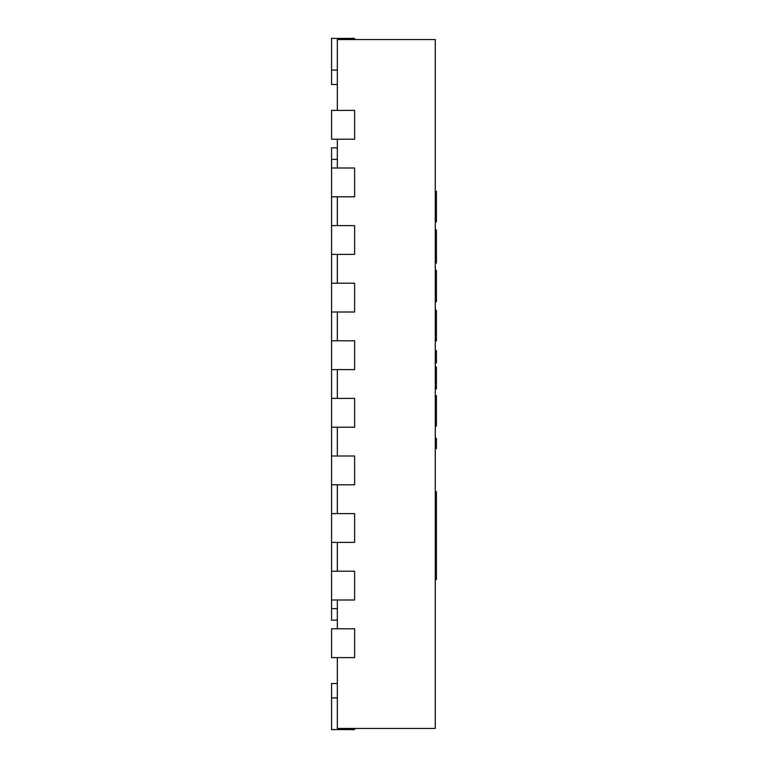 <?xml version="1.0" encoding="UTF-8"?>
<svg xmlns="http://www.w3.org/2000/svg" width="768" height="768" viewBox="0 0 768 768"><rect width="100%" height="100%" fill="white"/><g stroke="black" fill="none" stroke-linecap="round" stroke-linejoin="round"><path stroke-width="1.15" d="M337.344 657.6L337.344 728.448L435.264 728.448L435.264 39.552L337.344 39.552L337.344 110.4M337.344 139.2L337.344 168M337.344 196.8L337.344 225.6M337.344 254.4L337.344 283.2M337.344 312L337.344 340.8M337.344 369.6L337.344 398.4M337.344 427.2L337.344 456M337.344 484.8L337.344 513.6M337.344 542.4L337.344 571.2M337.344 600L337.344 628.8M331.584 628.8L354.624 628.8L354.624 657.6L331.584 657.6L331.584 628.8M331.584 571.2L354.624 571.2L354.624 600L331.584 600L331.584 542.4L354.624 542.4L354.624 513.6L331.584 513.6L331.584 484.8L354.624 484.8L354.624 456L331.584 456L331.584 427.2L354.624 427.2L354.624 398.4L331.584 398.4L331.584 369.6L354.624 369.6L354.624 340.8L331.584 340.8L331.584 369.6M331.584 542.4L331.584 513.6M331.584 484.8L331.584 456M331.584 427.2L331.584 398.4M331.584 110.4L331.584 139.2L354.624 139.2L354.624 110.4L331.584 110.4M331.584 168L331.584 196.8L354.624 196.8L354.624 168L331.584 168L331.584 147.84L337.344 147.84L331.584 147.84M331.584 225.6L331.584 254.4L354.624 254.4L354.624 225.6L331.584 225.6L331.584 196.8M331.584 283.2L331.584 312L354.624 312L354.624 283.2L331.584 283.2L331.584 254.4M337.344 683.52L331.584 683.52L331.584 729.6L354.624 729.6L354.624 728.448M331.584 600L331.584 620.16L337.344 620.16M331.584 340.8L331.584 312M337.344 84.48L331.584 84.48L331.584 38.4L354.624 38.4L354.624 39.552M435.264 388.915L436.416 388.915L436.416 383.942L435.264 383.942M435.264 366.845L436.416 366.845L436.416 383.942M435.264 426.221L436.416 426.221L436.416 416.813L435.264 416.813M435.264 395.626L436.416 395.626L436.416 416.813M435.264 221.875L436.416 221.875L436.416 212.458L435.264 212.458M435.264 191.28L436.416 191.28L436.416 212.458M435.264 229.834L436.416 229.834L435.264 229.862M436.416 229.901L436.416 263.069L435.264 263.069L436.416 263.069M435.264 270.346L436.416 270.346L436.416 301.738L435.264 301.738M435.264 340.906L436.416 340.906L436.416 331.488L435.264 331.488M435.264 310.301L436.416 310.301L436.416 331.488M435.264 350.707L436.416 350.707L436.416 362.976L435.264 362.976M435.264 448.541L436.416 448.541L436.416 438.413L435.264 438.413M435.264 524.275L436.416 524.275L436.416 579.619L435.264 579.619M435.264 505.219L436.416 505.219L436.416 524.275M435.264 491.645L436.416 491.645L436.416 505.219M435.264 559.44L436.416 559.44M435.264 556.464L436.416 556.464M435.264 525.485L436.416 525.485M331.584 697.92L337.344 697.92M331.584 608.64L337.344 608.64M331.584 159.36L337.344 159.36M331.584 70.08L337.344 70.08M435.264 509.866L436.416 509.866M435.264 554.189L436.416 554.189M435.264 528.931L436.416 528.931"/></g></svg>
